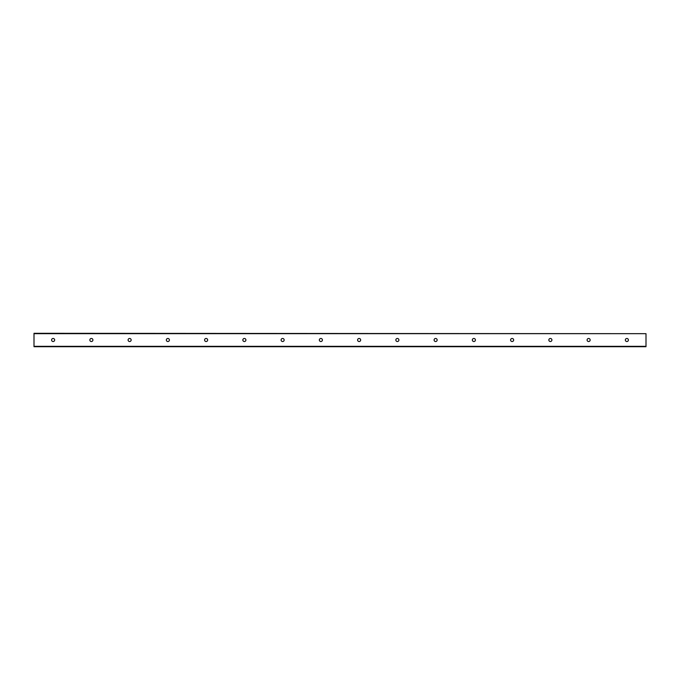 <?xml version="1.0" encoding="UTF-8"?>
<svg xmlns="http://www.w3.org/2000/svg" width="680" height="680" viewBox="0 0 680 680"><rect width="100%" height="100%" fill="white"/><g stroke="black" fill="none" stroke-linecap="round" stroke-linejoin="round"><path stroke-width="1.02" d="M628.405 340A1.53 1.53 0 0 1 626.11 341.326A1.53 1.53 0 0 1 626.11 338.674A1.53 1.53 0 0 1 628.405 340M590.155 340A1.53 1.53 0 0 1 587.86 341.326A1.53 1.53 0 0 1 587.86 338.674A1.53 1.53 0 0 1 590.155 340M551.905 340A1.53 1.53 0 0 1 549.61 341.326A1.53 1.53 0 0 1 549.61 338.674A1.53 1.53 0 0 1 551.905 340M513.655 340A1.53 1.53 0 0 1 511.36 341.326A1.53 1.53 0 0 1 511.36 338.674A1.53 1.53 0 0 1 513.655 340M475.405 340A1.53 1.53 0 0 1 473.11 341.326A1.53 1.53 0 0 1 473.11 338.674A1.53 1.53 0 0 1 475.405 340M437.155 340A1.53 1.53 0 0 1 434.86 341.326A1.53 1.53 0 0 1 434.86 338.674A1.53 1.53 0 0 1 437.155 340M398.905 340A1.53 1.53 0 0 1 396.61 341.326A1.53 1.53 0 0 1 396.61 338.674A1.53 1.53 0 0 1 398.905 340M360.655 340A1.53 1.53 0 0 1 358.36 341.326A1.53 1.53 0 0 1 358.36 338.674A1.53 1.53 0 0 1 360.655 340M322.405 340A1.53 1.53 0 0 1 320.11 341.326A1.53 1.53 0 0 1 320.11 338.674A1.53 1.53 0 0 1 322.405 340M284.155 340A1.53 1.53 0 0 1 281.86 341.326A1.53 1.53 0 0 1 281.86 338.674A1.53 1.53 0 0 1 284.155 340M245.905 340A1.53 1.53 0 0 1 243.61 341.326A1.53 1.53 0 0 1 243.61 338.674A1.53 1.53 0 0 1 245.905 340M207.655 340A1.53 1.53 0 0 1 205.36 341.326A1.53 1.53 0 0 1 205.36 338.674A1.53 1.53 0 0 1 207.655 340M169.405 340A1.53 1.53 0 0 1 167.11 341.326A1.53 1.53 0 0 1 167.11 338.674A1.53 1.53 0 0 1 169.405 340M131.155 340A1.53 1.53 0 0 1 128.86 341.326A1.53 1.53 0 0 1 128.86 338.674A1.53 1.53 0 0 1 131.155 340M92.905 340A1.53 1.53 0 0 1 90.61 341.326A1.53 1.53 0 0 1 90.61 338.674A1.53 1.53 0 0 1 92.905 340M54.655 340A1.53 1.53 0 0 1 52.36 341.326A1.53 1.53 0 0 1 52.36 338.674A1.53 1.53 0 0 1 54.655 340M646 333.668L34 333.302L34 346.698L646 346.698L646 333.668L34 333.668M34 346.332L646 346.332"/></g></svg>
